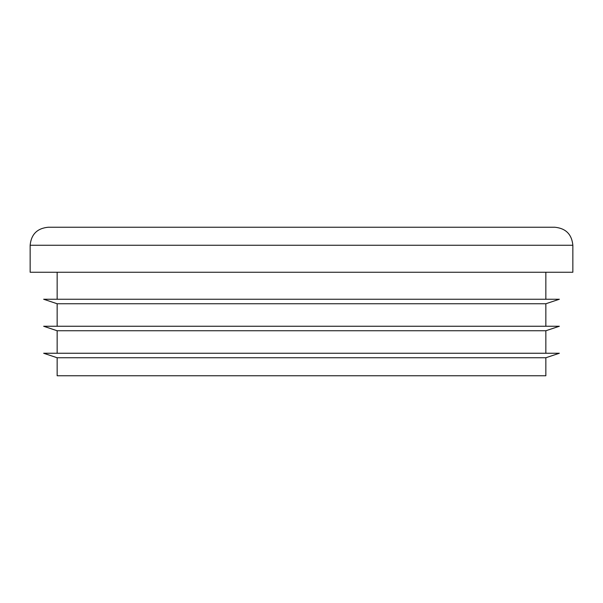 <?xml version="1.0" encoding="UTF-8"?>
<svg xmlns="http://www.w3.org/2000/svg" width="603" height="603" viewBox="0 0 603 603"><rect width="100%" height="100%" fill="white"/><g stroke="black" fill="none" stroke-linecap="round" stroke-linejoin="round"><path stroke-width="0.9" d="M30.15 245.248C31.213 234.318 37.213 228.318 48.15 227.248L554.85 227.248C565.787 228.318 571.787 234.318 572.85 245.248L30.15 245.248L30.15 272.247L572.85 272.247L572.85 245.248M301.5 303.754L545.851 303.754L559.35 299.246L43.65 299.246L57.149 303.754L301.5 303.754M545.851 357.752L545.851 375.752L57.149 375.752L57.149 357.752L545.851 357.752L559.35 353.252L43.65 353.252L57.149 357.752M301.5 330.753L545.851 330.753L559.35 326.253L43.65 326.253L57.149 330.753L301.5 330.753M545.851 299.246L545.851 272.247M545.851 326.253L545.851 303.754M545.851 353.252L545.851 330.753M57.149 353.252L57.149 330.753M57.149 326.253L57.149 303.754M57.149 299.246L57.149 272.247"/></g></svg>
